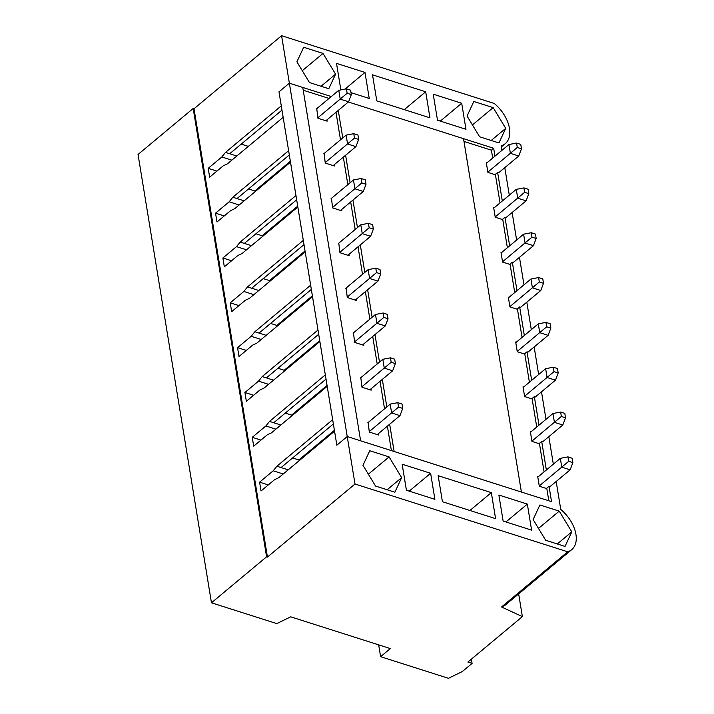 <?xml version="1.0" encoding="UTF-8"?>
<svg xmlns="http://www.w3.org/2000/svg" width="714" height="714" viewBox="0 0 714 714"><rect width="100%" height="100%" fill="white"/><g stroke="black" fill="none" stroke-linecap="round" stroke-linejoin="round"><path stroke-width="1.07" d="M325.861 120.764L348.602 101.799L340.221 99.13L338.784 90.303L346.424 88.848L347.147 93.257L351.333 94.596L350.61 90.178L346.424 88.848M317.846 117.792L347.147 93.257M316.4 108.965L338.784 90.303M351.333 94.596L348.602 101.799M502.308 201L497.64 172.467L498.64 172.788L518.748 156.009L510.376 153.34L508.93 144.523L516.57 143.059L517.293 147.477L521.479 148.807L520.765 144.398L516.57 143.059M487.858 172.128L517.293 147.477M486.412 163.301L508.93 144.523M521.479 148.807L518.748 156.009M377.251 434.594L399.992 415.619L391.62 412.951L390.174 404.124L397.814 402.669L398.537 407.087L402.723 408.417L402 404.008L397.814 402.669M369.236 431.622L398.537 407.087M367.79 422.795L390.174 404.124M402.723 408.417L399.992 415.619M281.976 110.117L229.685 153.733L225.499 152.403L281.28 105.868L278.987 91.838L289.357 83.181L302.763 87.447L360.624 440.815L347.227 436.54L336.847 445.197L347.227 436.54L355.001 484.021L267.438 557.072L194.021 108.742L281.584 35.7L347.227 436.54L551.538 501.647L549.03 486.288L550.03 486.609L570.138 469.839L561.766 467.17L560.32 458.343L567.969 456.889L568.692 461.306L572.878 462.636L572.155 458.227L567.969 456.889M568.692 461.306L539.249 485.957M570.138 469.839L572.878 462.636M537.803 477.13L560.32 458.343M333.197 165.594L355.938 146.629L347.566 143.96L346.12 135.133L353.769 133.679L354.492 138.088L358.678 139.426L357.955 135.008L353.769 133.679M325.191 162.622L354.492 138.088M323.745 153.805L346.12 135.133M358.678 139.426L355.938 146.629M509.653 245.83L504.976 217.297L505.985 217.618L526.093 200.848L517.712 198.18L516.276 189.353L523.915 187.898L524.638 192.307L528.824 193.646L528.101 189.228L523.915 187.898M495.195 216.958L524.638 192.307M493.758 208.131L516.276 189.353M528.824 193.646L526.093 200.848M340.542 210.425L363.283 191.459L354.912 188.791L353.466 179.964L361.106 178.509L361.828 182.927L366.014 184.257L365.291 179.848L361.106 178.509M332.528 207.462L361.828 182.927M331.082 198.635L353.466 179.964M366.014 184.257L363.283 191.459M516.99 290.66L512.322 262.127L513.321 262.449L533.429 245.678L525.058 243.01L523.612 234.183L531.261 232.728L531.984 237.137L536.169 238.476L535.446 234.058L531.261 232.728M502.54 261.788L531.984 237.137M501.094 252.97L523.612 234.183M536.169 238.476L533.429 245.678M347.879 255.264L370.62 236.289L362.248 233.621L360.802 224.794L368.451 223.339L369.174 227.757L373.36 229.087L372.637 224.678L368.451 223.339M339.873 252.292L369.174 227.757M338.427 243.465L360.802 224.794M373.36 229.087L370.62 236.289M524.335 335.491L519.658 306.958L520.667 307.279L540.775 290.509L532.403 287.84L530.957 279.013L538.597 277.559L539.32 281.976L543.506 283.306L542.783 278.897L538.597 277.559M509.885 306.627L539.32 281.976M508.439 297.8L530.957 279.013M543.506 283.306L540.775 290.509M355.224 300.094L377.965 281.129L369.593 278.46L368.147 269.633L375.787 268.178L376.51 272.587L380.696 273.926L379.973 269.508L375.787 268.178M347.209 297.122L376.51 272.587M345.763 288.295L368.147 269.633M380.696 273.926L377.965 281.129M531.671 380.33L527.003 351.797L528.003 352.118L548.111 335.339L539.739 332.67L538.294 323.844L545.942 322.389L546.665 326.807L550.851 328.137L550.128 323.728L545.942 322.389M517.222 351.458L546.665 326.807M515.776 342.631L538.294 323.844M550.851 328.137L548.111 335.339M362.569 344.924L385.31 325.959L376.93 323.29L375.484 314.463L383.132 313.009L383.855 317.418L388.041 318.756L387.318 314.338L383.132 313.009M354.555 341.952L383.855 317.418M353.109 333.126L375.484 314.463M388.041 318.756L385.31 325.959M539.016 425.16L534.34 396.627L535.348 396.948L555.456 380.169L547.085 377.51L545.639 368.683L553.279 367.228L554.002 371.637L558.187 372.976L557.464 368.558L553.279 367.228M524.567 396.288L554.002 371.637M523.121 387.461L545.639 368.683M558.187 372.976L555.456 380.169M369.906 389.755L392.646 370.789L384.275 368.121L382.829 359.294L390.478 357.839L391.192 362.257L395.386 363.587L394.663 359.178L390.478 357.839M361.9 386.792L391.192 362.257M360.454 377.965L382.829 359.294M395.386 363.587L392.646 370.789M546.362 469.99L541.685 441.457L542.694 441.779L562.802 425.008L554.421 422.34L552.975 413.513L560.624 412.058L561.347 416.467L565.533 417.806L564.81 413.388L560.624 412.058M531.903 441.118L561.347 416.467M530.457 432.291L552.975 413.513M565.533 417.806L562.802 425.008M355.001 484.021L567.692 551.797L501.531 606.98L522.38 616.619L467.893 662.065L472.079 663.404L462.351 671.517L448.437 678.3L380.607 656.684L390.335 648.571L290.696 616.825L276.773 623.599L211.46 602.794L138.043 154.465L193.182 108.474L266.599 556.804L267.438 557.072M231.827 160.159L221.822 156.973L208.202 168.334L209.648 177.161L223.268 165.8L227.373 163.872L283.163 117.346L288.626 150.699L232.835 197.234L229.167 201.803L215.539 213.165L216.985 221.992L230.613 210.63L234.719 208.702L290.5 162.176L295.962 195.538L240.181 242.064L236.504 246.633L222.884 257.995L224.33 266.822L237.949 255.46L242.055 253.541L297.845 207.006L303.307 240.368L247.526 286.894L243.849 291.464L230.229 302.834L231.666 311.652L245.295 300.291L249.4 298.372L305.181 251.837L310.644 285.198L254.862 331.733L251.185 336.303L237.566 347.664L239.012 356.491L252.631 345.13L256.745 343.202L312.527 296.676L317.989 330.029L262.208 376.564L258.53 381.133L244.911 392.495L246.357 401.322L259.976 389.96L264.082 388.032L319.872 341.506L325.334 374.868L269.544 421.394L265.876 425.963L252.247 437.325L253.693 446.152L267.313 434.79L271.427 432.871L327.208 386.336L332.67 419.698L276.889 466.224L273.212 470.794L259.593 482.164L268.294 484.931M472.079 663.404L471.383 659.156M380.607 656.684L378.67 644.858M402.152 464.207L430.622 473.284L434.888 499.318L406.418 490.241L402.152 464.207M437.495 120.22L433.228 94.186L461.699 103.253L465.965 129.288L437.495 120.22M335.58 74.149L323.014 53.416L303.682 47.258L296.899 61.823L309.457 82.556L328.797 88.723L335.58 74.149L321.068 86.251M505.726 128.368L493.169 107.635L473.828 101.477L467.054 116.043L479.612 136.776L498.952 142.934L505.726 128.368L491.214 140.471M376.787 100.87L372.521 74.836L425.696 91.785L429.953 117.819L376.787 100.87M567.692 551.797A29.47 18.064 50.2 0 0 571.736 549.628A29.47 18.064 50.2 0 0 560.749 509.43L556.179 481.486M553.341 464.171L548.834 436.656M545.996 419.332L541.498 391.816M538.659 374.502L534.152 346.986M531.314 329.672L526.807 302.156M523.978 284.841L519.471 257.326M516.633 240.002L512.125 212.495M509.287 195.172L504.789 167.656M501.951 150.342L501.21 145.834A29.47 18.064 50.2 0 0 505.262 143.666A29.47 18.064 50.2 0 0 494.275 103.468L281.584 35.7M259.593 482.164L261.038 490.982L274.658 479.621L278.763 477.702L334.554 431.167L336.847 445.197L278.987 91.838L289.357 83.181L331.296 96.542M389.657 424.241L394.119 451.489L521.399 492.044L463.529 138.677L348.37 101.986L493.677 148.28L494.963 156.17M341.801 89.723L340.774 89.402L336.517 63.367L364.988 72.435L369.245 98.47L351.02 92.659M438.164 475.685L491.33 492.624L495.596 518.659L442.421 501.719L438.164 475.685M545.683 540.266L565.024 546.424L571.798 531.859L559.24 511.126L539.909 504.968L533.126 519.533L545.683 540.266M375.537 486.047L394.869 492.214L401.652 477.639L389.094 456.906L369.754 450.748L362.98 465.314L375.537 486.047M498.872 495.025L527.343 504.102L531.6 530.136L503.129 521.059L498.872 495.025M208.202 168.334L216.904 171.11M211.46 602.794L266.599 556.804M549.03 486.288L546.397 488.483M225.499 152.403L221.822 156.973M194.021 108.742L193.182 108.474M229.685 153.733L236.807 156.009M241.225 144.112L248.347 146.379M497.64 172.467L494.998 174.662M463.984 141.434L491.402 150.181L493.677 148.28M275.881 429.15L265.876 425.963M252.247 437.325L260.949 440.101M534.34 396.627L531.707 398.823M522.38 616.619L518.659 593.905M501.531 606.98L505.057 605.249L571.736 549.628M504.976 217.297L502.344 219.493M440.297 121.112L461.699 103.253M302.281 70.713L323.014 53.416M472.436 124.932L493.169 107.635M344.987 89.116L364.988 72.435M404.285 109.635L425.696 91.785M269.544 421.394L273.73 422.733L326.03 379.107M273.73 422.733L280.861 425M285.27 413.103L291.535 415.102A15.994 9.8 50.2 0 0 291.847 415.834M291.535 415.102L327.066 385.462M541.685 441.457L539.052 443.653M262.208 376.564L266.393 377.893L318.685 334.277M266.393 377.893L273.516 380.169M268.535 384.319L258.53 381.133M244.911 392.495L253.613 395.27M277.933 368.272L284.19 370.271A15.994 9.8 50.2 0 0 284.502 371.003M284.19 370.271L319.72 340.632M527.003 351.797L524.371 353.992M254.862 331.733L259.048 333.063L311.34 289.447M259.048 333.063L266.179 335.339M261.199 339.489L251.185 336.303M237.566 347.664L246.268 350.431M270.588 323.442L276.845 325.432A15.994 9.8 50.2 0 0 277.157 326.173M276.845 325.432L312.384 295.792M519.658 306.958L517.025 309.162M247.526 286.894L251.712 288.233L304.003 244.616M251.712 288.233L258.834 290.5M253.854 294.659L243.849 291.464M230.229 302.834L238.922 305.601M263.243 278.612L269.508 280.602A15.994 9.8 50.2 0 0 269.821 281.343M269.508 280.602L305.039 250.962M512.322 262.127L509.689 264.323M240.181 242.064L244.367 243.403L296.658 199.777M244.367 243.403L251.489 245.67M246.508 249.82L236.504 246.633M222.884 257.995L231.586 260.771M255.907 233.773L262.163 235.772A15.994 9.8 50.2 0 0 262.475 236.504M262.163 235.772L297.702 206.132M232.835 197.234L237.021 198.563L289.322 154.947M237.021 198.563L244.152 200.839M239.172 204.989L229.167 201.803M215.539 213.165L224.241 215.94M248.561 188.942L254.827 190.941A15.994 9.8 50.2 0 0 255.139 191.673M254.827 190.941L290.357 161.302M333.367 423.946L281.075 467.563L276.889 466.224M281.075 467.563L288.197 469.83M283.217 473.989L273.212 470.794M292.615 457.942L298.871 459.932A15.994 9.8 50.2 0 0 299.184 460.664M298.871 459.932L334.411 430.292M469.928 510.483L491.33 492.624M409.22 491.134L430.622 473.284M557.286 543.961L571.798 531.859M538.508 528.422L559.24 511.126M387.14 489.75L401.652 477.639M368.362 474.203L389.094 456.906M505.931 521.952L527.343 504.102M303.209 90.214L329.029 98.434M326.923 119.881L327.128 121.166L317.917 118.238L316.766 108.662M334.259 164.711L334.473 166.005L325.263 163.069L324.102 153.501M348.941 254.38L349.155 255.666L339.944 252.729L338.793 243.162M363.622 344.041L363.837 345.335L354.626 342.399L353.475 332.831M378.313 433.701L378.518 434.996L369.308 432.059L368.156 422.492M335.999 112.303L340.498 139.819M343.336 157.142L347.843 184.649M350.681 201.973L355.188 229.489M358.017 246.803L362.525 274.319M365.363 291.633L369.87 319.149M372.708 336.472L377.206 363.979M380.044 381.303L384.551 408.819M387.39 426.133L391.397 450.614M370.968 388.871L371.182 390.165L361.971 387.229L360.811 377.661M356.286 299.211L356.5 300.496L347.29 297.559L346.129 287.992M341.604 209.541L341.81 210.835L332.599 207.899L331.448 198.331M500.041 202.892L495.436 174.796L487.903 172.395L486.314 162.694L486.912 162.881M491.402 150.181L492.696 158.062M538.302 476.711L537.704 476.515L539.293 486.225L546.826 488.626L548.816 500.782M530.966 431.881L530.359 431.684L531.948 441.395L539.489 443.796L544.086 471.883M523.621 387.042L523.023 386.854L524.611 396.556L532.144 398.965L536.75 427.052M516.284 342.211L515.678 342.024L517.266 351.725L524.808 354.126L529.404 382.222M508.939 297.381L508.332 297.185L509.93 306.895L517.463 309.296L522.059 337.392M501.594 252.551L500.996 252.354L502.585 262.065L510.117 264.466L514.723 292.553M494.258 207.712L493.651 207.524L495.239 217.234L502.781 219.635L507.377 247.722M338.266 110.411L342.774 137.927M345.612 155.241L350.11 182.757M352.948 200.081L357.455 227.596M360.293 244.911L364.8 272.427M367.63 289.741L372.137 317.257M374.975 334.571L379.482 362.087M382.32 379.411L386.818 406.918M505.262 143.666L501.389 146.897"/></g></svg>
